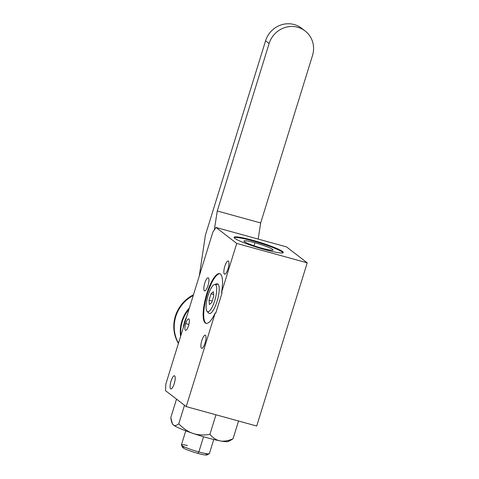 <?xml version="1.0" encoding="UTF-8"?>
<svg xmlns="http://www.w3.org/2000/svg" width="479" height="479" viewBox="0 0 479 479"><rect width="100%" height="100%" fill="white"/><g stroke="black" fill="none" stroke-linecap="round" stroke-linejoin="round"><path stroke-width="0.72" d="M165.506 390.654L186.223 406.605L256.714 426.023L307.225 262.845L286.508 246.895L216.017 227.471L236.734 243.428L307.225 262.845L256.714 426.023L186.223 406.605L215.209 312.961A25.776 7.149 105.4 0 1 203.126 314.847A25.776 7.149 105.4 0 1 215.035 276.383A25.776 7.149 105.4 0 1 221.526 292.567L236.734 243.428L216.017 227.471L212.904 231.986L165.848 384.008L212.904 231.986L216.017 227.471L286.508 246.895L307.225 262.845L236.734 243.428L221.526 292.567L222.106 292.723L215.789 313.116L215.209 312.961L186.223 406.605L165.506 390.654L165.848 384.008L165.506 390.654M252.583 240.23A25.776 2.784 -162.8 0 1 282.532 251.487A25.776 2.784 -162.8 0 1 264.743 249.595A25.776 2.784 -162.8 0 1 234.788 238.332A25.776 2.784 -162.8 0 1 252.583 240.23L252.397 240.823A25.776 2.784 17.2 0 0 234.105 237.638A25.776 2.784 -162.8 0 1 252.397 240.823A25.776 2.784 -162.8 0 1 283.035 252.78A25.776 2.784 17.2 0 0 252.397 240.823L252.583 240.23A25.776 2.784 17.2 0 0 234.039 237.291A25.776 2.784 17.2 0 0 264.743 249.595A25.776 2.784 17.2 0 0 283.281 252.535A25.776 2.784 17.2 0 0 252.583 240.23M174.643 375.865A6.808 1.886 105.4 0 1 174.248 383.571A6.808 1.886 105.4 0 1 170.638 388.798A6.808 1.886 105.4 0 1 171.039 381.098A6.808 1.886 105.4 0 1 174.643 375.865A6.808 1.886 -74.6 0 0 174.452 375.77A6.808 1.886 -74.6 0 0 170.925 381.464A6.808 1.886 -74.6 0 0 170.638 388.798A6.808 1.886 -74.6 0 0 170.835 388.9A6.808 1.886 -74.6 0 0 174.362 383.206A6.808 1.886 -74.6 0 0 174.643 375.865M208.389 277.886A6.808 1.886 105.4 0 1 207.994 285.586A6.808 1.886 105.4 0 1 204.383 290.819A6.808 1.886 105.4 0 1 204.778 283.113A6.808 1.886 105.4 0 1 208.389 277.886A6.808 1.886 -74.6 0 0 208.191 277.784A6.808 1.886 -74.6 0 0 204.671 283.484A6.808 1.886 -74.6 0 0 204.383 290.819A6.808 1.886 -74.6 0 0 204.575 290.921A6.808 1.886 -74.6 0 0 208.102 285.221A6.808 1.886 -74.6 0 0 208.389 277.886M228.411 261.115A6.808 1.886 105.4 0 1 228.016 268.821A6.808 1.886 105.4 0 1 224.406 274.054A6.808 1.886 105.4 0 1 224.807 266.348A6.808 1.886 105.4 0 1 228.411 261.115A6.808 1.886 -74.6 0 0 228.22 261.019A6.808 1.886 -74.6 0 0 224.693 266.713A6.808 1.886 -74.6 0 0 224.406 274.054A6.808 1.886 -74.6 0 0 224.603 274.15A6.808 1.886 -74.6 0 0 228.13 268.456A6.808 1.886 -74.6 0 0 228.411 261.115M205.455 335.288A6.808 1.886 105.4 0 1 205.054 342.994A6.808 1.886 105.4 0 1 201.449 348.227A6.808 1.886 105.4 0 1 201.845 340.521A6.808 1.886 105.4 0 1 205.455 335.288A6.808 1.886 -74.6 0 0 205.257 335.192A6.808 1.886 -74.6 0 0 201.737 340.886A6.808 1.886 -74.6 0 0 201.449 348.227A6.808 1.886 -74.6 0 0 201.641 348.323A6.808 1.886 -74.6 0 0 205.168 342.629A6.808 1.886 -74.6 0 0 205.455 335.288M185.744 323.57A5.934 1.647 105.4 0 1 188.888 319.008A5.934 1.647 105.4 0 1 188.54 325.726A5.934 1.647 105.4 0 1 185.397 330.282A5.934 1.647 105.4 0 1 185.744 323.57L188.894 324.439L185.744 323.57A5.934 1.647 -74.6 0 0 185.565 330.366A5.934 1.647 -74.6 0 0 188.54 325.726A5.934 1.647 -74.6 0 0 188.72 318.924A5.934 1.647 -74.6 0 0 185.744 323.57M171.051 388.912L170.638 388.798L171.051 388.912M204.79 290.933L204.383 290.819L204.79 290.933M224.819 274.168L224.406 274.054L224.819 274.168M201.857 348.341L201.449 348.227L201.857 348.341M215.789 313.116L222.106 292.723L221.526 292.567A25.776 7.149 -74.6 0 0 219.687 273.659A25.776 7.149 -74.6 0 0 205.952 296.609A25.776 7.149 -74.6 0 0 205.994 323.355A25.776 7.149 -74.6 0 0 215.209 312.961L215.789 313.116M219.969 273.76A25.776 7.149 -74.6 0 0 206.527 296.77A25.776 7.149 -74.6 0 0 206.293 323.415A25.776 7.149 105.4 0 1 206.527 296.77A25.776 7.149 105.4 0 1 219.969 273.76M215.484 284.652A15.388 4.269 105.4 0 1 217.945 284.059A15.388 4.269 105.4 0 1 217.047 301.459A15.388 4.269 105.4 0 1 208.898 313.278A15.388 4.269 105.4 0 1 208.533 312.889M262.067 248.266A15.214 1.641 17.2 0 0 273 250.038A15.214 1.641 17.2 0 0 254.888 242.745L254.133 245.817L254.888 242.745A15.214 1.641 -162.8 0 1 272.569 249.385A15.214 1.641 -162.8 0 1 262.067 248.266A15.214 1.641 -162.8 0 1 244.386 241.626A15.214 1.641 -162.8 0 1 254.888 242.745A15.214 1.641 17.2 0 0 243.937 241.045A15.214 1.641 17.2 0 0 262.067 248.266M228.208 440.435A29.303 3.167 -162.8 0 1 220.136 440.884A29.303 3.167 -162.8 0 1 192.995 433.405A29.303 3.167 -162.8 0 1 173.44 425.059A29.303 3.167 -162.8 0 1 172.59 424.101M172.356 423.699L172.656 424.25A29.303 3.167 -162.8 0 0 173.44 425.059C174.637 426.047 176.41 425.633 178.763 423.825C183.505 428.663 188.253 431.854 192.995 433.405C197.713 435.064 203.341 435.387 209.898 434.375C213.191 438.099 216.604 440.267 220.136 440.884A29.303 3.167 -162.8 0 1 192.995 433.405A29.303 3.167 -162.8 0 1 173.44 425.059L172.44 423.849L170.781 417.682L176.523 399.133L170.781 417.682C171.326 421.718 172.212 424.178 173.44 425.059C174.637 426.047 176.41 425.633 178.763 423.825L184.505 405.282L178.763 423.825C183.505 428.663 188.253 431.854 192.995 433.405C197.713 435.064 203.341 435.387 209.898 434.375L215.957 414.796L209.898 434.375C213.191 438.099 216.604 440.267 220.136 440.884C223.639 441.608 227.944 440.908 233.045 438.782L238.548 421.017L233.045 438.782L231.076 440.039M231.285 439.932L228.309 441.482A29.303 3.167 -162.8 0 1 220.136 440.884C223.639 441.608 227.944 440.908 233.045 438.782M213.389 291.669L213.778 295.956L211.784 302.399L213.778 295.956L213.389 291.669L211.005 293.825L213.389 291.669M213.652 294.549L211.005 293.825L213.652 294.549M212.173 301.135L209.012 300.261L211.005 293.825L209.012 300.261L209.401 304.548L211.784 302.399L209.401 304.548L209.012 300.261L212.173 301.135M214.466 284.514L216.765 283.855A15.388 4.269 105.4 0 1 217.945 284.059A15.388 4.269 105.4 0 1 217.047 301.459A15.388 4.269 105.4 0 1 208.898 313.278L207.245 311.524A14.125 3.916 105.4 0 1 208.066 295.543A14.125 3.916 105.4 0 1 215.55 284.7A14.125 3.916 105.4 0 1 214.724 300.674A14.125 3.916 105.4 0 1 207.245 311.524L208.898 313.278A15.388 4.269 105.4 0 1 208.706 313.104L207.066 311.362A14.125 3.916 -74.6 0 0 207.245 311.524A14.125 3.916 -74.6 0 0 214.724 300.674A14.125 3.916 -74.6 0 0 215.55 284.7A14.125 3.916 -74.6 0 0 214.466 284.514A14.125 3.916 -74.6 0 0 207.617 297.07A14.125 3.916 -74.6 0 0 207.066 311.362M217.945 284.059L215.55 284.7L217.945 284.059M305.099 30.955A23.429 22.369 127.6 0 0 297.698 27.267A23.429 22.369 -52.4 0 1 312.512 55.498L260.678 222.951L258.169 239.087L260.678 222.951L312.512 55.498A23.429 22.369 127.6 0 0 305.099 30.955L301.566 28.231A23.429 22.369 -52.4 0 0 294.16 24.543A23.429 22.369 -52.4 0 0 265.57 40.817L269.108 43.541L265.57 40.817L205.413 235.147L199.288 275.97L205.413 235.147L265.57 40.817A23.429 22.369 -52.4 0 1 294.16 24.543A23.429 22.369 -52.4 0 1 303.261 29.686M178.493 343.15A34.362 32.806 -52.4 0 1 193.247 295.501A34.362 32.806 127.6 0 0 178.493 343.15M189.421 307.847A34.362 32.806 127.6 0 0 180.613 336.3A34.362 32.806 -52.4 0 1 189.421 307.847M178.41 343.419A34.362 32.806 -52.4 0 1 193.456 294.825A34.362 32.806 -52.4 0 0 178.41 343.419M189.013 309.171A34.362 32.806 127.6 0 0 180.9 335.378A34.362 32.806 127.6 0 1 189.013 309.171M183.271 327.72A31.991 30.542 -52.4 0 1 186.642 316.835A31.991 30.542 -52.4 0 0 183.271 327.72M269.108 43.541L217.268 210.988L214.329 229.92L217.268 210.988L269.108 43.541A23.429 22.369 -52.4 0 1 297.698 27.267A23.429 22.369 127.6 0 0 269.108 43.541M260.678 222.951L217.268 210.988L260.678 222.951M205.192 453.445A12.771 1.377 -162.8 0 1 197.863 453.368A12.771 1.377 -162.8 0 1 184.756 448.775A12.771 1.377 -162.8 0 1 184.966 447.182M206.934 454.948A12.771 1.377 -162.8 0 1 197.863 453.368L198.857 451.931A14.645 1.581 17.2 0 0 209.257 453.739L206.934 454.948M213.76 439.488L209.389 453.601A14.645 1.581 -162.8 0 1 198.857 451.931L203.557 436.74L198.857 451.931L197.863 453.368A12.771 1.377 -162.8 0 1 182.679 447.44L181.445 445.129A14.645 1.581 17.2 0 0 198.857 451.931A14.645 1.581 -162.8 0 1 181.415 444.943L185.78 430.825M187.505 445.494A14.645 1.581 17.2 0 0 181.445 445.129"/></g></svg>
